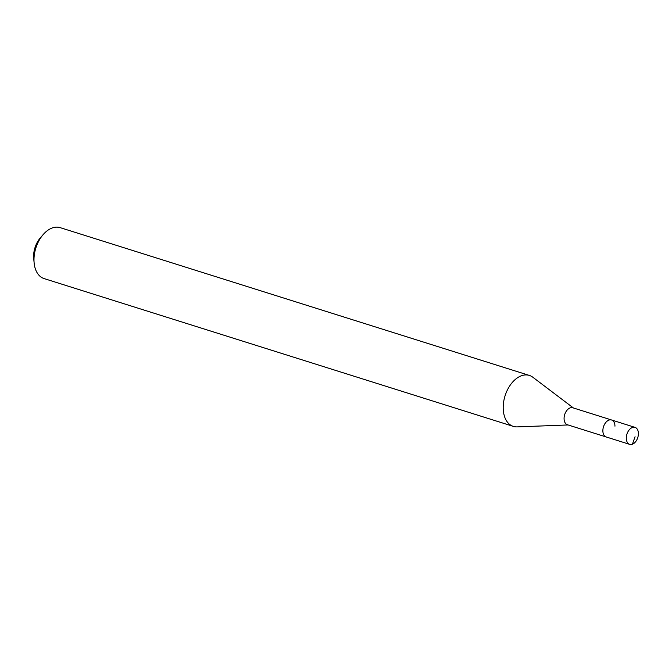 <?xml version="1.0" encoding="UTF-8"?>
<svg xmlns="http://www.w3.org/2000/svg" width="672" height="672" viewBox="0 0 672 672"><rect width="100%" height="100%" fill="white"/><g stroke="black" fill="none" stroke-linecap="round" stroke-linejoin="round"><path stroke-width="1.01" d="M626.304 438.178A8.904 5.687 -72.5 0 1 635.023 427.375A8.904 5.687 -72.5 0 1 638.4 433.566A8.904 5.687 -72.5 0 1 629.672 444.36A8.904 5.687 -72.5 0 1 626.304 438.178M629.672 444.36L567.454 424.763A8.904 5.687 107.5 0 1 564.077 418.572A8.904 5.687 107.5 0 1 572.804 407.778L611.596 419.992A8.904 5.687 107.5 0 0 602.868 430.794A8.904 5.687 107.5 0 0 606.245 436.985A8.904 5.687 -72.5 0 1 602.868 430.794A8.904 5.687 -72.5 0 1 611.596 419.992A8.904 5.687 -72.5 0 1 614.964 426.182M568.067 424.956L517.146 426.888A26.712 17.069 -72.5 0 1 513.324 426.384A26.712 17.069 -72.5 0 1 503.202 407.82A26.712 17.069 -72.5 0 1 529.376 375.43A26.712 17.069 -72.5 0 1 532.795 377.202L573.409 407.971M529.376 375.43L60.161 227.64A26.712 17.069 107.5 0 0 43.1 234.654A26.712 17.069 107.5 0 0 33.986 260.03A26.712 17.069 107.5 0 0 34.146 263.063A26.712 17.069 107.5 0 0 44.108 278.594L513.324 426.384M43.1 234.654L40.278 237.93A19.589 12.516 107.5 0 0 33.6 256.536A19.589 12.516 107.5 0 0 33.718 258.762L34.146 263.063M635.057 436.724L632.411 444.226M611.596 419.992L635.023 427.375"/></g></svg>
